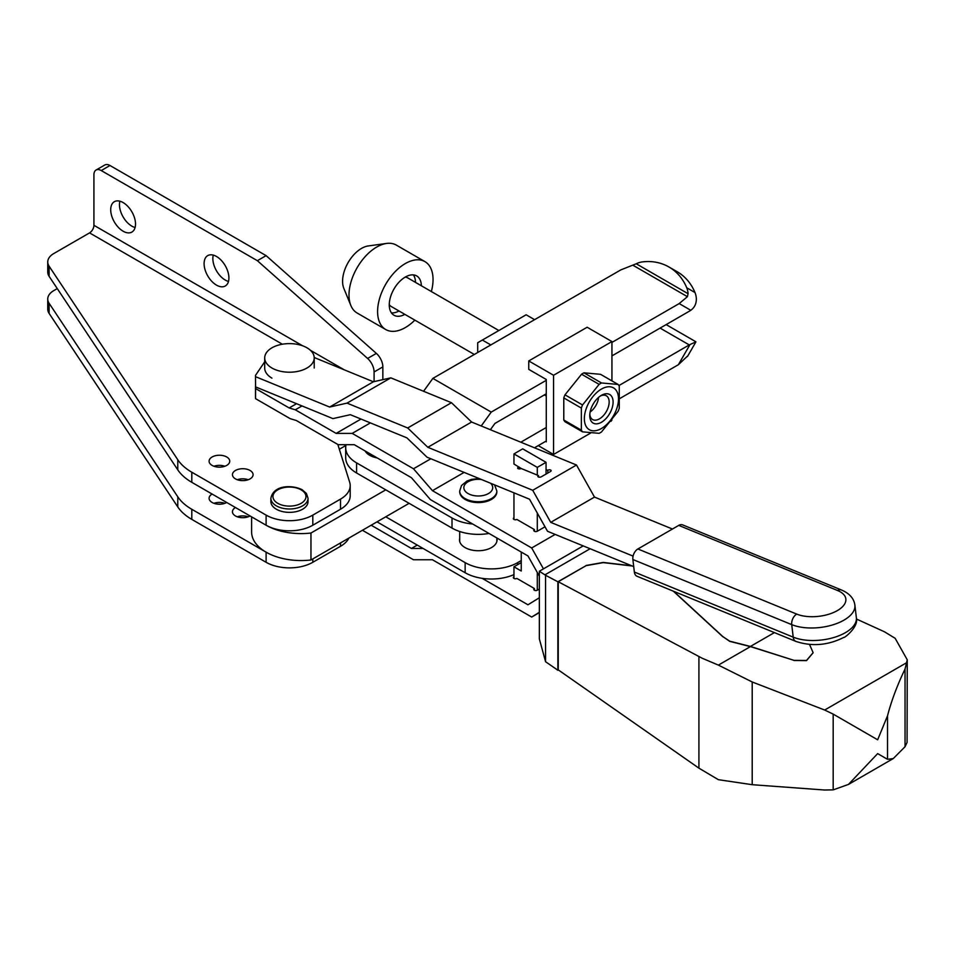 <?xml version="1.0" encoding="UTF-8"?>
<svg xmlns="http://www.w3.org/2000/svg" width="955" height="955" viewBox="0 0 955 955"><rect width="100%" height="100%" fill="white"/><g stroke="black" fill="none" stroke-linecap="round" stroke-linejoin="round"><path stroke-width="1.43" d="M212.117 465.407A10.314 5.957 0 0 0 223.363 466.697A10.314 5.957 0 0 0 229.737 461.193A10.314 5.957 0 0 0 226.717 456.979A10.314 5.957 0 0 0 215.472 455.69A10.314 5.957 0 0 0 209.097 461.193A10.314 5.957 0 0 0 212.117 465.407M235.467 478.885A10.314 5.957 0 0 0 246.712 480.174A10.314 5.957 0 0 0 253.087 474.671A10.314 5.957 0 0 0 250.067 470.469A10.314 5.957 0 0 0 238.822 469.168A10.314 5.957 0 0 0 232.447 474.671A10.314 5.957 0 0 0 235.467 478.885M235.467 507.535A10.314 5.957 0 0 0 232.447 511.749A10.314 5.957 0 0 0 235.467 515.951A10.314 5.957 0 0 0 250.067 515.951M212.117 494.057A10.314 5.957 0 0 0 209.097 498.259A10.314 5.957 0 0 0 212.117 502.473A10.314 5.957 0 0 0 226.717 502.473M216.499 285.127A17.536 10.123 -120 0 0 225.273 285.999A17.536 10.123 -120 0 0 227.959 271.936A17.536 10.123 -120 0 0 216.499 256.477A17.536 10.123 -120 0 0 207.724 255.618A17.536 10.123 -120 0 0 205.038 269.668A17.536 10.123 -120 0 0 216.499 285.127M213.275 255.116A17.536 10.123 -120 0 0 225.261 280.066A17.536 10.123 -120 0 0 228.472 281.439M123.111 231.206A17.536 10.123 -120 0 0 131.886 232.077A17.536 10.123 -120 0 0 134.571 218.026A17.536 10.123 -120 0 0 123.111 202.567A17.536 10.123 -120 0 0 114.337 201.696A17.536 10.123 -120 0 0 111.651 215.746A17.536 10.123 -120 0 0 123.111 231.206M119.888 201.195A17.536 10.123 -120 0 0 131.874 226.156A17.536 10.123 -120 0 0 135.085 227.517M308.035 498.259L308.035 501.638A18.575 10.72 180 0 1 296.563 511.546A18.575 10.72 180 0 1 276.329 509.218A18.575 10.72 180 0 1 270.886 501.638L270.886 498.259A18.575 10.72 180 0 0 276.329 505.852A18.575 10.72 180 0 0 296.563 508.167A18.575 10.72 180 0 0 308.035 498.259L306.4 493.437L302.162 489.736C292.397 484.758 273.524 484.698 270.886 498.259M340.529 499.107A33.019 19.064 0 0 0 350.199 485.629L350.199 495.74A33.019 19.064 180 0 1 340.529 509.218L340.529 499.107L312.81 515.115A33.019 19.064 0 0 1 266.111 515.115L191.8 472.212L191.8 482.323A61.908 35.741 180 0 1 177.785 469.86L49.123 276.341A20.64 11.914 180 0 1 47.75 272.068L47.75 261.968A20.64 11.914 0 0 0 49.123 266.23L177.785 459.749A61.908 35.741 0 0 0 191.8 472.212M266.111 515.115L266.111 525.226A33.019 19.064 180 0 0 312.81 525.226L340.529 509.218M385.76 489.843L310.96 533.033A49.529 28.59 0 0 1 266.111 525.226L191.8 482.323M237.306 479.732A10.314 5.957 180 0 1 248.228 479.732M213.956 466.255A10.314 5.957 180 0 1 224.879 466.255M282.37 344.218L89.555 232.889L53.79 253.541A20.64 11.914 0 0 0 47.75 261.968M350.199 485.629A33.019 19.064 0 0 0 349.673 482.227L337.843 444.481M374.085 381.618L374.085 371.961A12.379 7.151 -120 0 0 367.603 358.447L257.361 260.691L266.111 255.642L376.354 353.398A12.379 7.151 -120 0 1 382.848 366.911L382.848 379.636M266.111 255.642L109.98 165.501A10.314 5.957 -120 0 0 104.823 164.988L96.061 170.038A10.314 5.957 -120 0 0 93.924 174.765L93.924 225.308A6.196 3.569 120 0 1 89.555 232.889M257.361 260.691L101.23 170.551A10.314 5.957 -120 0 0 96.061 170.038M57.276 288.601L53.79 290.607A20.64 11.914 0 0 0 47.75 299.034A20.64 11.914 0 0 0 49.123 303.296L177.785 496.815A61.908 35.741 0 0 0 191.8 509.278L191.8 519.389A61.908 35.741 180 0 1 177.785 506.926L49.123 313.407A20.64 11.914 180 0 1 47.75 309.145L47.75 299.034M310.96 533.033L310.96 559.988A49.529 28.59 180 0 1 266.111 552.181L191.8 509.278M348.909 538.071A33.019 19.064 180 0 1 340.529 546.284L312.81 562.292A33.019 19.064 180 0 1 266.111 562.292L191.8 519.389M237.306 516.798A10.314 5.957 180 0 1 248.228 516.798M213.956 503.321A10.314 5.957 180 0 1 224.879 503.321M266.111 562.292L266.111 552.181A49.529 28.59 180 0 1 251.607 531.959L251.607 516.846M677.191 271.745L668.942 266.982L677.191 271.745A59.437 48.526 120 0 1 694.989 292.54A20.64 16.844 120 0 1 696.326 298.461C696.482 303.583 694.631 307.522 690.775 310.28A20.64 11.914 120 0 1 689.271 311.246L611.94 355.893M636.233 263.771A20.64 16.844 120 0 1 642.035 261.957A59.437 48.526 120 0 1 668.942 266.982L668.942 266.982A59.437 48.526 120 0 1 686.74 287.777A20.64 16.844 120 0 1 688.066 293.698L636.233 263.771L620.81 269.895L432.866 378.395L423.578 391.275M611.94 342.415L679.184 303.583L687.409 296.683L688.066 293.698M687.457 356.525L695.909 341.89L690.011 344.54A20.64 11.914 120 0 0 689.271 344.934L618.912 385.557M695.825 341.747L666.136 324.605M687.576 356.036L678.36 364.726L619.89 398.474M490.393 429.726L494.917 423.447L546.272 393.806M546.272 427.494L520.809 442.201M345.913 445.46L339.335 449.256M546.272 380.317L491.24 412.094L481.225 425.966M310.96 559.988L409.11 503.321M534.466 447.8L546.272 440.983M491.24 412.094L432.866 378.395M618.088 384.447A30.047 17.345 -60 0 1 619.282 386.154L619.282 408.251A30.047 17.345 -60 0 1 618.088 411.342L601.507 431.947A30.047 17.345 -60 0 1 600.313 432.687A30.047 17.345 -60 0 1 599.119 433.331L582.538 431.851A30.047 17.345 -60 0 1 581.344 430.156L581.344 408.06A30.047 17.345 -60 0 1 582.538 404.968L599.119 384.352A30.047 17.345 -60 0 1 600.313 383.624A30.047 17.345 -60 0 1 601.507 382.967L618.088 384.447L600.528 374.312L583.947 372.832L601.507 382.967M583.947 372.832A30.047 17.345 120 0 0 582.753 373.477A30.047 17.345 120 0 0 581.559 374.217L564.978 394.833L582.538 404.968M601.435 395.322L601.435 395.322A16.51 9.526 -60 0 1 613.098 402.055A16.51 9.526 -60 0 1 601.435 422.277A16.51 9.526 -60 0 1 589.76 415.532A16.51 9.526 -60 0 1 601.435 395.322L601.435 395.322M600.397 395.967A13.716 7.915 -60 0 1 606.318 395.776A13.716 7.915 -60 0 1 608.419 406.77A13.716 7.915 -60 0 1 599.454 418.851A13.716 7.915 -60 0 1 592.601 419.532A13.716 7.915 -60 0 1 589.808 414.315M601.435 428.509A24.15 13.943 -60 0 1 584.353 418.648A24.15 13.943 -60 0 1 601.435 389.079A24.15 13.943 -60 0 1 618.506 398.939A24.15 13.943 -60 0 1 601.435 428.509M599.119 384.352L581.559 374.217M582.538 431.851L564.978 421.716A30.047 17.345 120 0 1 563.784 420.009L581.344 430.156M581.344 408.06L563.784 397.913L563.784 420.009M610.925 421.346L611.94 420.057M611.94 380.902L611.94 341.568L587.134 327.243L528.76 360.942L528.76 369.37L546.272 379.481L546.272 441.819L545.544 441.401M538.25 445.615L553.566 454.461L553.566 375.267L528.76 360.942M553.566 454.461L590.906 432.901M553.566 375.267L611.94 341.568M564.978 394.833A30.047 17.345 120 0 0 563.784 397.913M490.822 344.934L482.359 340.052L477.691 342.75L477.691 352.526M482.359 340.052L526.133 314.78L534.597 319.662M405.135 277.141A16.51 9.526 -60 0 1 407.737 277.905L498.868 330.526M414.84 320.14A39.203 22.634 -60 0 1 385.713 329.523L357.11 313.013A39.203 22.634 -60 0 1 350.819 305.433L343.824 288.338A26.812 15.483 -60 0 1 342.582 281.248A26.812 15.483 -60 0 1 368.308 245.936L386.608 243.441A39.203 22.634 -60 0 1 396.325 245.101L424.927 261.622A39.203 22.634 -60 0 1 433.045 279.564A39.203 22.634 -60 0 1 431.35 291.538M350.819 305.433A39.203 22.634 -60 0 1 348.993 295.071A39.203 22.634 -60 0 1 386.608 243.441M385.713 329.523A39.203 22.634 -60 0 1 377.595 311.581A39.203 22.634 -60 0 1 394.713 272.115A39.203 22.634 -60 0 1 424.927 261.622M404.848 314.362A22.705 13.107 -60 0 1 393.973 315.234A22.705 13.107 -60 0 1 389.27 304.836A22.705 13.107 -60 0 1 399.178 282A22.705 13.107 -60 0 1 416.667 275.911A22.705 13.107 -60 0 1 421.358 285.772M413.372 274.885A22.705 13.107 -60 0 1 415.521 282.405M399.011 310.996A22.705 13.107 -60 0 1 391.431 312.882M474.313 354.472L391.228 306.495A16.51 9.526 -60 0 1 389.27 304.621M598.558 397.387A13.346 7.7 -60 0 1 590.118 412.011M306.973 347.799A24.758 14.301 0 0 0 279.982 344.707A24.758 14.301 0 0 0 264.702 357.91A24.758 14.301 0 0 0 271.948 368.021A24.758 14.301 0 0 0 298.939 371.125A24.758 14.301 0 0 0 314.219 357.91A24.758 14.301 0 0 0 306.973 347.799M264.702 357.91L264.702 368.021A24.758 14.301 0 0 0 271.948 378.132M459.713 491.443A18.575 10.72 0 0 0 459.701 491.861A18.575 10.72 0 0 0 465.145 499.441A18.575 10.72 0 0 0 485.379 501.769A18.575 10.72 0 0 0 496.851 491.861A18.575 10.72 0 0 0 496.839 491.443M534.382 590.214L534.382 588.531A2.065 1.194 0 0 0 533.773 589.378A2.065 1.194 0 0 0 534.382 590.214A2.065 1.194 0 0 0 537.295 590.214L539.336 589.044M513.957 578.42L513.957 576.736A2.065 1.194 0 0 0 513.348 577.584A2.065 1.194 0 0 0 513.957 578.42A2.065 1.194 0 0 0 516.87 578.42L534.382 588.531M513.957 519.448L513.957 517.765A2.065 1.194 0 0 0 513.348 518.613A2.065 1.194 0 0 0 513.957 519.448A2.065 1.194 0 0 0 516.87 519.448L534.382 529.559A2.065 1.194 0 0 0 533.773 530.407A2.065 1.194 0 0 0 534.382 531.243L534.382 529.559M362.423 530.276L413.491 559.761L432.46 559.761L531.684 617.049L539.336 612.633M370.385 422.898L352.204 433.391L413.491 468.774L430.848 458.758M413.491 468.774L432.46 490.679L531.684 547.967L543.455 568.858M255.51 386.286A41.268 23.827 0 0 0 255.486 387.062A41.268 23.827 0 0 0 255.57 388.554L289.174 407.952L295.298 409.802L336.148 433.391L352.204 433.391M255.57 388.554L255.57 398.665A41.268 23.827 180 0 1 255.486 397.173L255.486 387.062M539.336 576.092L527.96 555.929L430.395 499.596L411.426 477.691L354.269 444.696L338.225 444.696L296.325 420.51L290.201 418.66L255.57 398.665M482.144 578.336L527.96 604.79L539.336 597.758M371.173 525.226L411.426 548.457L423.101 548.457M539.336 612.322L531.684 617.049M531.684 547.967L555.177 534.406M432.46 490.679L464.13 472.391M534.382 531.243A2.065 1.194 0 0 0 537.295 531.243L545.007 526.79M336.148 433.391L361.002 419.054M295.298 409.802L302.007 405.935M289.174 407.952L296.551 403.702M411.426 548.457L417.263 545.09M513.957 517.765L513.957 492.816M521.251 468.523L513.957 464.023L513.957 453.912L522.707 448.85L546.057 462.327L546.057 474.05M546.057 462.327L537.295 467.389L537.295 475.101M537.295 513.062L537.295 531.243M513.957 453.912L537.295 467.389M513.957 576.736L513.957 566.793L521.251 571.006L521.251 552.05M537.295 572.487L537.295 590.214M521.251 562.591L513.957 566.793M459.701 538.274A18.778 10.839 0 0 0 459.498 539.885A18.778 10.839 0 0 0 465.001 547.549A18.778 10.839 0 0 0 485.462 549.901A18.778 10.839 0 0 0 497.054 539.885A18.778 10.839 0 0 0 496.851 538.274M377.189 457.934A18.575 10.72 180 0 1 369.716 455.296A18.575 10.72 180 0 1 365.156 450.987M346.068 444.696A37.15 21.44 0 0 0 345.698 447.716A37.15 21.44 0 0 0 356.585 462.877L452.013 517.98A37.15 21.44 0 0 0 472.677 524.009M345.698 447.716L345.698 457.827A37.15 21.44 0 0 0 356.585 472.988L452.013 528.091A37.15 21.44 0 0 0 489.02 533.451M377.01 521.848L465.145 572.737A37.15 21.44 0 0 0 513.957 574.612M385.76 516.798L465.145 562.626A37.15 21.44 0 0 0 517.67 562.626L521.251 560.561M856.444 619.019L884.39 631.756L895.157 638.31L907.25 659.798L905.042 669.025C897.175 685.451 891.337 701.03 887.529 715.773L877.657 739.791L833.178 714.113L824.666 710.031L752.206 681.977L718.375 665.11L702.2 658.246L558.245 581.738L586.107 565.647L603.226 562.614L632.234 565.993M809.53 644.458L813.135 652.683L806.509 660.466L793.999 660.347L750.427 646.44L729.692 641.175L722.851 636.591L673.657 591.3M718.375 665.11L750.427 646.607L729.692 641.342L722.851 636.591M558.245 581.738L558.245 669.873L698.917 768.154L718.375 779.686L752.206 784.7L824.666 790.012L833.178 789.857L848.47 784.425L877.657 753.614L887.529 759.321L893.283 758.545L905.042 746.75L907.071 742.441L907.25 659.798M673.323 591.169L722.851 636.758M750.427 646.607L793.999 660.347M813.135 652.766L806.509 660.633L793.999 660.514M545.568 661.696L557.875 670.255L557.875 581.786L545.568 575.28L545.568 661.696L539.336 638.859L539.336 571.233L583.219 545.902M545.568 575.28L539.336 571.233M586.107 565.647L557.875 581.786M774.398 632.604L750.427 646.44M590.142 548.731L545.257 574.659M586.107 565.479L603.226 562.435L631.661 565.754M672.439 529.034L594.499 497.089L576.498 465.025L471.603 422.026L451.464 402.7L390.81 377.846L373.405 381.773L314.207 357.504M264.702 361.814L255.486 375.411L255.57 386.894L332.925 418.612L350.342 414.685L406.902 437.868L427.04 457.194L529.524 499.202L547.513 531.267L633.714 566.601M373.405 381.773L329.63 407.045L255.57 376.688M633.081 556.12L550.725 522.361L532.723 490.297L427.828 447.298L407.69 427.971L347.035 403.117L329.63 407.045M255.57 386.894L255.486 375.411M594.499 497.089L550.725 522.361M576.498 465.025L532.723 490.297M471.603 422.026L427.828 447.298M518.935 466.9L518.243 467.293A2.065 1.003 -6.7 0 0 517.646 468.129A2.065 1.003 -6.7 0 0 518.959 468.893A2.065 1.003 -6.7 0 0 521.132 468.475L538.465 475.578A2.065 1.003 -6.7 0 0 537.856 476.414A2.065 1.003 -6.7 0 0 539.169 477.178A2.065 1.003 -6.7 0 0 541.354 476.76L550.546 471.46A2.065 1.003 -6.7 0 0 551.154 470.624A2.065 1.003 -6.7 0 0 549.841 469.848A2.065 1.003 -6.7 0 0 547.657 470.278L546.057 469.609M451.464 402.7L407.69 427.971M390.81 377.846L347.035 403.117M547.967 472.94L547.657 470.278M538.644 477.082L538.465 475.578M856.349 617.658A37.15 18.145 173.3 0 1 845.45 632.64A37.15 18.145 173.3 0 1 793.199 637.14L791.731 624.63A37.15 18.145 173.3 0 0 843.993 620.117A37.15 18.145 173.3 0 0 854.892 605.148L856.349 617.658C859.094 627.065 843.671 638.609 843.802 637.415C827.949 645.389 811.989 646.726 795.897 641.414L637.057 576.295A8.249 5.396 -67.7 0 1 634.347 572.033L632.879 559.511A8.249 5.396 -67.7 0 1 637.88 548.982L678.742 525.393A8.249 5.396 -67.7 0 1 682.706 524.916L841.558 590.035A8.249 5.396 -67.7 0 0 837.583 590.512A28.889 14.11 173.3 0 1 837.368 610.591A28.889 14.11 173.3 0 1 796.733 614.101L637.88 548.982M301.135 489.843A16.51 9.526 180 0 1 301.135 503.321A16.51 9.526 180 0 1 277.786 503.321A16.51 9.526 180 0 1 277.786 489.843A16.51 9.526 180 0 1 301.135 489.843M344.182 369.788L310.423 350.306M302.64 345.806L93.924 225.308M312.81 525.226L312.81 515.115M367.603 358.447L376.354 353.398M374.085 371.961L382.848 366.911M101.23 170.551L109.98 165.501M340.529 542.918L340.529 546.284M312.81 558.926L312.81 562.292M177.785 496.815L177.785 506.926M49.123 303.296L49.123 313.407M49.123 266.23L49.123 276.341M177.785 459.749L177.785 469.86M686.74 287.777L694.989 292.54M679.184 303.583L690.775 310.28M689.271 344.934L660.084 328.09M690.011 344.54L678.36 364.726M687.409 296.683L632.771 265.144M459.701 491.861L459.701 491.013A18.575 10.72 0 0 0 465.145 498.606A18.575 10.72 0 0 0 485.379 500.921A18.575 10.72 0 0 0 496.851 491.013L494.547 484.865M481.523 479.517A14.444 8.344 0 0 0 465.646 483.612A14.444 8.344 0 0 0 468.057 493.544A14.444 8.344 0 0 0 487.289 494.165A14.444 8.344 0 0 0 490.5 483.206M452.013 528.091L452.013 517.98M356.585 472.988L356.585 462.877M465.145 562.626L465.145 572.737M517.67 562.626L517.67 564.644M752.206 784.7L752.206 681.977M907.071 662.46L824.666 710.031M833.178 789.857L833.178 714.113M698.917 768.154L698.917 656.562M887.529 759.321L887.529 715.773M905.042 746.75L905.042 669.025M518.422 468.798L518.243 467.293M795.897 641.414A8.249 5.396 -67.7 0 1 793.199 637.14L634.347 572.033M796.733 614.101A8.249 5.396 -67.7 0 0 791.731 624.63L632.879 559.511M837.583 590.512L678.742 525.393M546.272 396.015L544.362 394.904M459.701 541.485L459.701 531.493M496.851 541.485L496.851 537.963M496.851 491.861L496.851 491.013M479.183 478.562L471.603 479.35L466.911 481.057L461.504 485.522L459.701 491.013M314.219 368.021L314.219 357.91M893.283 758.545L848.47 784.425M854.892 605.148C853.985 598.51 849.544 593.473 841.558 590.035"/></g></svg>
